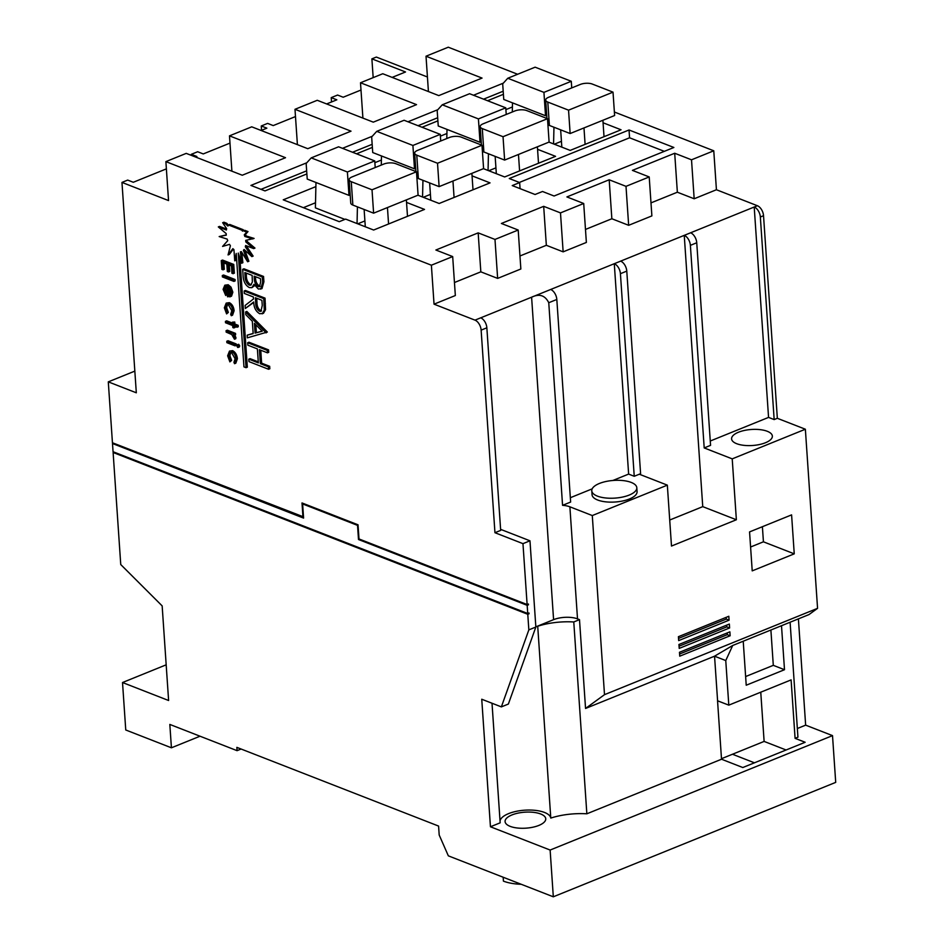 <?xml version="1.0" encoding="UTF-8"?>
<svg xmlns="http://www.w3.org/2000/svg" width="944" height="944" viewBox="0 0 944 944"><rect width="100%" height="100%" fill="white"/><g stroke="black" fill="none" stroke-linecap="round" stroke-linejoin="round"><path stroke-width="1.42" d="M538.859 825.422A20.379 8.012 176.1 0 1 517.288 827.994A20.379 8.012 176.1 0 1 505.075 821.563A20.379 8.012 176.1 0 1 511.967 814.932A20.379 8.012 176.1 0 1 533.537 812.347A20.379 8.012 176.1 0 1 545.75 818.79A20.379 8.012 176.1 0 1 538.859 825.422M521.253 884.292A33.972 13.346 176.1 0 1 503.423 881.13L503.164 877.236L448.341 855.842L439.196 835.027L438.582 826.071L236.85 747.365L237.074 750.669L169.826 724.426L171.419 747.801L125.753 729.983L122.519 682.524L166.179 664.824M597.399 496.119A22.562 8.862 -3.9 0 0 622.533 497.063A22.562 8.862 -3.9 0 0 636.811 487.729A22.562 8.862 -3.9 0 0 631.194 482.419A22.562 8.862 -3.9 0 0 606.06 481.475A22.562 8.862 -3.9 0 0 591.782 490.797A22.562 8.862 -3.9 0 0 597.399 496.119M591.782 490.797L592.053 494.703A22.562 8.862 -3.9 0 0 597.658 500.013A22.562 8.862 -3.9 0 0 622.804 500.957A22.562 8.862 -3.9 0 0 637.07 491.635L636.811 487.729M767.271 431.29A20.426 8.024 -3.9 0 0 744.521 430.429A20.426 8.024 -3.9 0 0 731.588 438.877A20.426 8.024 -3.9 0 0 736.674 443.692A20.426 8.024 -3.9 0 0 759.436 444.541A20.426 8.024 -3.9 0 0 772.357 436.093A20.426 8.024 -3.9 0 0 767.271 431.29M315.98 182.499L315.39 207.881L344.902 219.397M357.434 206.854L357.044 223.551M357.752 223.834L364.903 220.931M381.494 155.949L381.282 165.082M422.947 180.316L422.558 197.013M423.266 197.296L430.417 194.393M447.008 129.411L446.795 138.544M488.449 153.766L488.06 170.475M488.78 170.746L495.93 167.855M315.508 202.759L303.366 207.668M512.509 102.872L512.297 111.994M553.963 127.228L553.573 143.925M554.281 144.208L561.444 141.305M231.894 171.183L229.486 135.853L251.741 126.826L307.779 148.692L351.026 131.169L294.988 109.303L297.407 144.644M497.641 278.397L494.986 239.434L518.197 230.029L520.852 268.993L497.641 278.397L480.826 271.837L454.453 282.516M362.909 118.094L360.502 82.765L416.54 104.631L373.293 122.154L317.255 100.288L294.988 109.303M563.143 251.847L560.488 212.896L583.711 203.491L586.366 242.443L563.143 251.847L546.34 245.298L519.967 255.977M428.423 91.556L426.015 56.215L482.054 78.081L438.795 95.604L382.768 73.738L360.502 82.765M628.657 225.309L626.002 186.346L649.212 176.941L651.879 215.905L628.657 225.309L611.854 218.748L585.481 229.439M517.631 74.257L448.27 47.2L426.015 56.215M694.17 198.771L691.515 159.807L713.77 150.792L716.425 189.744L694.17 198.771L677.355 192.21L650.982 202.889M122.519 682.524L168.61 700.507L162.156 605.895L120.749 564.547L113.115 452.495L527.779 614.284L528.841 629.872L501.37 706.891L481.747 699.233L490.443 826.767L550.128 850.048L553.314 896.8L503.164 877.236M527.436 604.408L528.439 604.809L527.165 605.316L527.731 613.506L113.056 451.716L112.501 443.538L303.579 518.091L302.623 503.943L303.567 503.553M527.165 605.316L358.496 539.508L357.54 525.371L302.623 503.943M492.013 703.245L500.167 822.826L490.443 826.767M537.714 626.25A42.468 16.685 176.1 0 1 573.775 621.966L579.498 619.642L577.516 618.875A16.992 6.679 -3.9 0 0 553.585 619.653L537.691 626.096A25.476 10.018 176.1 0 1 537.714 626.25L550.789 818.082A25.476 10.018 176.1 0 0 525.454 810.141A25.476 10.018 176.1 0 0 500.037 820.973M434.039 304.169L455.338 295.531L452.683 256.567L431.384 265.205L434.039 304.169L474.997 320.146L480.72 317.833A8.496 5.003 67.9 0 1 486.856 327.804L481.133 330.129A8.496 5.003 -112.1 0 0 474.997 320.146M553.585 619.653L531.602 297.207L480.72 317.833M777.337 418.298L774.163 419.584L760.345 216.99A8.496 5.003 -112.1 0 0 754.209 207.019L757.395 205.733A8.496 5.003 67.9 0 1 763.531 215.704L777.337 418.298L805.362 429.225L732.214 458.867L704.2 447.928L690.383 245.346A8.496 5.003 -112.1 0 0 684.247 235.363L620.645 261.134A8.496 5.003 67.9 0 1 626.781 271.117L640.598 473.699L634.238 476.283L620.42 273.689A8.496 5.003 -112.1 0 0 614.284 263.706L550.682 289.478A8.496 5.003 67.9 0 1 556.818 299.46L548.759 302.729L562.565 505.323A16.992 6.679 176.1 0 1 569.881 506.81L577.516 618.875M774.163 419.584L768.558 417.401L754.209 207.019L690.607 232.79A8.496 5.003 67.9 0 1 696.743 242.761L690.383 245.346M757.395 205.733L716.425 189.744M226.69 223.268L225.415 223.787L227.893 226.064A14.868 8.756 -112.1 0 1 228.578 225.238L226.69 223.268L223.94 222.194L222.666 222.713L226.666 228.719A14.868 8.756 -112.1 0 0 226.371 230.017L218.312 226.914L226.171 233.581A14.868 8.756 -112.1 0 0 226.312 235.139L219.173 236.578L227.174 239.08A14.868 8.756 -112.1 0 0 227.728 240.661L222.595 246.408L229.522 244.378A14.868 8.756 -112.1 0 0 230.407 245.747L228.059 254.927L232.861 248.661A14.868 8.756 -112.1 0 0 233.935 249.617L234.737 260.839L236.236 253.44L243.965 366.874L246.054 367.688L238.242 253.063L241.605 263.234L240.378 251.859A14.868 8.756 -112.1 0 0 241.357 251.623L247.611 261.748L243.422 250.29A14.868 8.756 -112.1 0 0 244.107 249.464L251.859 256.615L245.334 246.809A14.868 8.756 -112.1 0 0 245.629 245.511L253.688 248.602L245.829 241.947A14.868 8.756 -112.1 0 0 245.688 240.39L254.101 238.431L246.089 235.929A14.868 8.756 -112.1 0 0 245.546 234.348L248.001 231.587L246.738 232.094L243.517 230.843L244.791 230.324L243.741 230.631A14.868 8.756 -112.1 0 0 243.151 229.687L241.876 230.206L228.483 224.979L229.758 224.46L243.151 229.687M248.001 231.587L244.791 230.324M222.666 222.713L225.415 223.787M427.431 76.995L376.349 57.065L371.889 58.858L405.519 71.98L392.138 77.396M713.77 150.792L614.367 112.006M805.362 429.225L817.563 608.337L809.02 614.568L732.697 645.484L725.759 660.564L728.803 705.144L717.546 700.79L721.523 759.224L586.849 813.799A42.468 16.685 -3.9 0 0 550.789 818.082M797.35 728.508L805.645 725.145L798.4 618.863M805.645 725.145L832.514 735.624L550.128 850.048M553.314 896.8L835.711 782.375L832.514 735.624M373.175 77.632L371.889 58.858M360.997 90.022L343.191 97.232L337.586 95.049L331.226 97.621L336.831 99.816L326.624 103.946M528.038 613.376L529.053 613.765L527.779 614.284M114.059 452.117L113.115 452.495M529.053 613.765L528.994 612.986L527.731 613.506M358.496 539.508L359.452 539.13M303.496 516.875L112.442 442.76L108.289 381.86L134.839 371.11M113.457 443.149L112.501 443.538M725.759 660.564L714.549 656.186L717.593 700.767M732.697 645.484L714.549 656.186L585.551 708.46L579.498 619.642M573.775 621.966L586.849 813.799M732.473 754.244L754.433 762.811M241.109 749.029L237.074 750.669M166.38 168.87L133.293 182.275L127.7 180.092L121.965 182.416L136.314 392.798L108.289 381.86M639.324 474.218L667.337 485.145L592.289 515.554L569.881 506.81M634.238 476.283L628.633 474.089L612.857 480.484M592.183 488.862L570.341 497.712M556.818 299.46L570.636 502.055L562.565 505.323M817.563 608.337L604.502 694.666L585.551 708.46M728.803 705.144L791.107 679.892L795.084 738.338L805.149 742.267L742.798 767.531L721.523 759.224M795.084 738.338L797.94 737.181L790.104 622.226M604.502 694.666L592.289 515.554M537.691 626.096L535.838 626.84M667.337 485.145L671.491 546.045L736.367 519.755L732.214 458.867M749.56 531.909L752.215 570.872L794.246 553.845L791.591 514.881L749.56 531.909M678.406 636.704L678.677 640.598L729.075 620.173L728.815 616.279L678.406 636.704M729.618 627.961L729.346 624.067L678.937 644.492L679.208 648.386L729.618 627.961L726.809 626.875L726.691 625.14M730.149 635.76L729.877 631.855L679.468 652.28L679.739 656.174L730.149 635.76L727.34 634.663L727.222 632.94M768.558 417.401L710.266 441.013M696.743 242.761L710.561 445.356L704.2 447.928M191.372 155.371L191.302 154.32L196.895 156.503L195.609 157.034M229.982 143.11L203.255 153.931L197.662 151.748L191.302 154.32M261.559 130.307L261.264 125.977L266.857 128.16L261.122 130.484M295.484 116.56L273.217 125.587L267.624 123.393L261.264 125.977M331.521 101.964L331.226 97.621M550.682 289.478L531.602 297.207C539.366 293.478 545.077 295.319 548.759 302.729M501.37 706.891L508.379 704.047L535.85 627.028L528.841 629.872M535.85 627.028L529.973 540.806L522.964 543.65L527.118 604.538L359.003 538.953L358.036 524.805L302.009 502.951L302.965 517.088M528.439 604.809L528.392 604.03L527.118 604.538M486.856 327.804L500.674 530.398L494.951 532.711L522.964 543.65M494.951 532.711L481.133 330.129M121.965 182.416L168.539 200.576L165.884 161.625L431.384 265.205M253.688 248.602L254.963 248.095L247.104 241.428A14.868 8.756 -112.1 0 0 246.986 240.118M251.859 256.615L253.134 256.095L246.608 246.29A14.868 8.756 -112.1 0 0 246.703 245.924M247.611 261.748L248.886 261.228L244.826 250.113M241.605 263.234L242.868 262.715L241.758 252.272M246.054 367.688L247.328 367.181L239.882 258.042M234.737 260.839L236.012 260.32L236.531 257.747M228.059 254.927L229.333 254.42L233.369 249.145M226.277 234.891L219.173 236.578M226.56 229.085L219.586 226.407L218.312 226.914M237.392 358.72L235.823 363.18L234.549 363.7L233.947 362.319L235.103 358.744L231.563 352.608L230.053 352.572L228.637 356.23L229.911 355.711L231.634 360.407L229.888 361.882L227.634 355.805L229.475 351.097L232.649 350.661C235.386 352.147 236.968 354.826 237.392 358.72L236.118 359.227L234.549 363.7M230.737 352.442L229.911 355.711M229.475 351.097L232.649 350.661M228.047 340.737L236.236 343.935L236.33 345.339L235.068 345.846L226.879 342.66L226.772 341.256L228.047 340.737M238.785 344.348L239.741 345.976L237.687 347.451L236.743 345.823L238.785 344.348M227.327 330.188L235.516 333.385L235.611 334.79L233.144 334.825L234.678 338.141L235.953 337.622L235.752 338.731L234.478 339.238L231.74 334.53L226.159 332.111L226.064 330.707L227.327 330.188M234.407 334.318L235.953 337.622M233.841 327.946L232.838 327.556L232.696 325.562L225.522 322.754L225.427 321.361L232.602 324.158L232.472 322.164L234.749 322.034L234.879 324.04L238.183 325.326L238.289 326.718L237.015 327.238L233.711 325.951L233.841 327.946L235.115 327.438L235.044 326.471M225.427 321.361L226.69 320.842L232.531 323.119M234.112 310.729L232.554 315.19L231.28 315.709L230.678 314.328L231.835 310.753L228.283 304.617L226.772 304.582L225.368 308.24L226.643 307.72L228.354 312.417L226.607 313.892L224.353 307.815L226.206 303.107L229.38 302.67C232.118 304.157 233.699 306.835 234.112 310.729L232.849 311.249L231.28 315.709M227.469 304.452L226.643 307.72M226.206 303.107L229.38 302.67M226.041 286.421L225.368 289.053L227.374 293.914M227.339 294.032L225.722 295.496L223.103 289.348L224.825 285.194L226.926 285.265L229.746 287.637L231.575 292.687L229.829 296.9L231.551 296.133L232.849 292.18L231.02 287.129L228.2 284.746L224.825 285.194M244.154 290.988L245.416 290.469L265.028 298.127L265.559 309.656L263.447 313.349L259.683 313.727C255.824 311.437 253.842 307.52 253.712 301.986L245.346 308.476L245.133 305.443L253.499 298.953L253.37 296.971L244.319 293.442L244.154 290.988L263.765 298.646L264.285 310.175L262.172 313.868M253.747 302.422L245.346 308.476M242.667 269.311L243.941 268.792L263.553 276.45L263.919 281.772L261.972 288.628L258.373 289.053L253.995 284.274L251.871 287.672L249.334 287.566C245.676 285.525 243.623 281.902 243.174 276.686L242.667 269.311L262.279 276.97L262.644 282.28L260.697 289.147M254.668 285.631L251.871 287.672M245.582 311.968L246.856 311.449L267.341 332.04L247.34 337.846L247.163 335.179L253.169 333.598L252.331 321.243L245.759 314.635L245.582 311.968L266.102 332.902M247.163 335.179L253.157 333.421M248.791 359.168L258.349 362.897L257.393 348.914L247.847 345.185L247.682 342.731L248.945 342.224L268.556 349.87L268.733 352.324L267.459 352.832L259.411 349.693L260.367 363.676L261.63 363.169L269.677 366.307L269.842 368.75L268.58 369.269L248.968 361.611L248.791 359.168L250.066 358.649L258.278 361.859M260.756 350.224L261.63 363.169M228.483 271.955L227.339 271.494L226.831 264.108L222.524 262.432L223.032 269.819L221.875 269.37L221.274 260.579L222.548 260.06L233.758 264.438L234.36 273.229L231.941 273.3L231.433 265.901L227.988 264.556L228.483 271.955L229.758 271.435L229.321 265.075M223.87 262.951L224.294 269.3L223.032 269.819M223.575 275.011L235.068 279.495L235.162 280.887L233.888 281.406L222.395 276.922L222.3 275.518L223.575 275.011M171.419 747.801L200.034 736.214M500.603 529.348L529.973 540.806M736.367 519.755L702.749 506.645L684.247 235.363L690.607 232.79M702.749 506.645L669.721 520.026M628.633 474.089L614.284 263.706L620.645 261.134M743.223 641.224L746.22 685.226L784.499 669.709L781.502 625.707M745.63 676.553L773.301 665.343L770.894 630.014M773.301 665.343L784.499 669.709M679.586 654.015L727.34 634.663M679.055 646.215L726.809 626.875M678.524 638.427L726.278 619.075L726.16 617.352M726.278 619.075L729.075 620.173M750.586 547.013L763.425 541.809L762.398 526.705M763.425 541.809L794.246 553.845M721.487 758.693L764.121 741.418L786.081 749.984M760.758 692.188L764.121 741.418M260.438 278.622L254.148 276.179L254.266 277.819C254.196 281.737 255.494 284.663 258.172 286.587L259.482 286.681L260.662 281.949L260.438 278.622M252.142 275.388L244.85 272.545L245.086 276.026C245.027 280.073 246.384 283.106 249.169 285.123L250.691 285.182L252.367 282.02L252.142 275.388M262.279 276.97L263.553 276.45M255.494 276.698L255.541 277.3C255.458 281.218 256.768 284.144 259.447 286.079L260.048 286.233M254.266 277.819L255.541 277.3M258.172 286.587L259.447 286.079M246.195 273.064L246.36 275.518C246.301 279.566 247.658 282.598 250.443 284.604L251.293 284.781M245.086 276.026L246.36 275.518M249.169 285.123L250.443 284.604M261.913 300.31L255.376 297.749L255.694 302.741C255.612 306.576 256.886 309.431 259.517 311.284L260.922 311.331L262.267 305.419L261.913 300.31M263.765 298.646L265.028 298.127M264.285 310.175L265.559 309.656M256.721 298.28L256.969 302.222C256.886 306.068 258.16 308.912 260.792 310.765L261.523 310.93M259.517 311.284L260.792 310.765M262.255 331.214L254.432 323.355L255.092 333.102L262.255 331.214M266.078 332.559L267.341 332.04M255.092 333.102L262.113 331.073M255.836 324.76L256.367 332.583M247.682 342.731L267.294 350.389L268.556 349.87M260.367 363.676L268.415 366.827L269.677 366.307M268.415 366.827L268.58 369.269M267.294 350.389L267.459 352.832M221.274 260.579L232.484 264.957L233.758 264.438M232.484 264.957L233.085 273.748M222.3 275.518L233.793 280.014L235.068 279.495M233.793 280.014L233.888 281.406M231.551 296.133L227.528 296.782L226.831 286.587L225.333 286.528L224.094 289.56L226.1 294.434L225.722 295.496M229.25 288.569L229.699 295.26L228.436 295.767L230.584 292.369L229.616 289.135L227.846 287.129L228.436 295.767L229.345 295.637M224.094 289.56L225.368 289.053M226.1 294.434L227.327 293.938M231.575 292.687L232.849 292.18M229.746 287.637L231.02 287.129M226.926 285.265L228.2 284.746M228.106 303.189C230.843 304.664 232.425 307.355 232.849 311.249M225.368 308.24L227.079 312.936L228.354 312.417M227.079 312.936L226.607 313.892M232.472 322.164L233.475 322.553L233.616 324.547L234.879 324.04M233.616 324.547L236.92 325.845L238.183 325.326M233.475 322.553L234.749 322.034M236.92 325.845L237.015 327.238M226.064 330.707L234.254 333.905L235.516 333.385M234.678 338.141L234.478 339.238M234.254 333.905L234.348 335.297M236.743 345.823L237.51 344.855L238.466 346.495L237.687 347.451M226.772 341.256L234.973 344.454L236.236 343.935M234.973 344.454L235.068 345.846M231.374 351.18C234.112 352.655 235.693 355.345 236.118 359.227M228.637 356.23L230.36 360.927L231.634 360.407M230.36 360.927L229.888 361.882M243.422 250.29L244.52 249.841M245.334 246.809L246.608 246.29M245.829 241.947L247.104 241.428M252.827 238.95L244.826 236.448L246.089 235.929M244.826 236.448A14.868 8.756 -112.1 0 0 244.272 234.855L245.546 234.348M244.272 234.855L246.738 232.094M242.478 231.15A14.868 8.756 -112.1 0 0 241.876 230.206M229.486 135.853L285.525 157.707L242.266 175.23L186.228 153.376L165.884 161.625M422.051 127.263L437.886 120.856M437.827 109.681L407.985 121.776M487.564 100.725L503.4 94.306M503.341 83.143L473.499 95.238M673.874 147.476L629.034 129.989L509.264 178.522L519.66 182.57L512.226 185.579L535.071 194.499L542.505 191.49L554.093 196.01L673.874 147.476M483.446 168.669L504.674 176.953L555.556 156.338L537.561 149.317M446.901 133.505L440.388 136.148M548.948 142.119L570.176 150.403L621.058 129.788L603.074 122.767M512.415 106.955L505.901 109.598M494.986 239.434L478.171 232.873L435.88 250.018L452.683 256.567M560.488 212.896L543.685 206.335L501.382 223.468L518.197 230.029M626.002 186.346L609.187 179.785L566.896 196.93L583.711 203.491M691.515 159.807L674.7 153.247L632.409 170.38L649.212 176.941M417.932 195.207L439.161 203.491L490.042 182.876L472.047 175.855M381.4 160.043L374.874 162.687M315.886 186.593L283.235 199.821L339.274 221.675L345.634 219.102L373.647 230.029L424.529 209.415L406.545 202.405M356.549 153.813L372.384 147.394M372.325 136.231L342.471 148.326M306.812 162.769L250.915 185.413L264.981 190.912L306.871 173.932M677.355 192.21L674.7 153.247M611.854 218.748L609.187 179.785M546.34 245.298L543.685 206.335M480.826 271.837L478.171 232.873M602.897 120.266L604.018 136.691M560.653 129.835L561.833 147.146M583.982 127.936L585.103 144.361M537.396 146.804L538.505 163.241M495.152 156.385L496.332 173.696M518.468 154.474L519.589 170.899M471.882 173.354L473.003 189.779M429.638 182.924L430.818 200.234M452.955 181.012L454.076 197.449M406.368 199.892L407.489 216.329M364.124 209.474L365.304 226.784M387.453 207.562L388.562 223.988M547.803 102.07L549.396 125.446L570.141 133.541L614.615 115.522L613.022 92.146L592.277 84.051A8.496 3.339 -3.9 0 0 580.312 84.441L548.558 97.303A8.496 3.339 -3.9 0 0 545.679 100.064A8.496 3.339 -3.9 0 0 547.803 102.07L568.548 110.165L570.141 133.541M549.396 125.446A8.496 3.339 176.1 0 1 547.909 124.584M568.548 110.165L613.022 92.146M543.933 92.37L571.285 81.29L535.118 67.177L507.766 78.258L543.933 92.37L545.526 115.746L546.718 115.262M571.285 81.29L571.734 87.91M507.766 78.258L502.692 83.863L503.754 99.45L545.526 115.746M482.29 128.608L483.883 151.984L504.627 160.079L549.101 142.06L547.508 118.684L526.764 110.59A8.496 3.339 -3.9 0 0 514.799 110.979L483.045 123.853A8.496 3.339 -3.9 0 0 480.177 126.614A8.496 3.339 -3.9 0 0 482.29 128.608L503.034 136.703L504.627 160.079M483.883 151.984A8.496 3.339 176.1 0 1 482.396 151.134M503.034 136.703L547.508 118.684M478.419 118.909L505.772 107.828L469.605 93.716L442.252 104.796L478.419 118.909L480.012 142.284L481.216 141.801M505.772 107.828L506.232 114.46M442.252 104.796L437.178 110.413L438.24 125.989L480.012 142.284M416.776 155.158L418.369 178.534L439.113 186.629L483.588 168.61L481.995 145.234L461.25 137.14A8.496 3.339 -3.9 0 0 449.285 137.529L417.531 150.391A8.496 3.339 -3.9 0 0 414.664 153.152A8.496 3.339 -3.9 0 0 416.776 155.158L437.52 163.253L439.113 186.629M418.369 178.534A8.496 3.339 176.1 0 1 416.894 177.673M437.52 163.253L481.995 145.234M412.906 145.459L440.27 134.367L404.091 120.266L376.739 131.346L412.906 145.459L414.499 168.834L415.702 168.351M440.27 134.367L440.718 140.998M376.739 131.346L371.665 136.951L372.727 152.539L414.499 168.834M351.262 181.696L352.855 205.072L373.612 213.167L418.086 195.148L416.493 171.773L395.737 163.678A8.496 3.339 -3.9 0 0 383.771 164.067L352.029 176.929A8.496 3.339 -3.9 0 0 349.15 179.702A8.496 3.339 -3.9 0 0 351.262 181.696L372.019 189.791L373.612 213.167M352.855 205.072A8.496 3.339 176.1 0 1 350.743 203.078L349.15 179.702M372.019 189.791L416.493 171.773M347.392 171.997L374.756 160.917L338.589 146.804L311.225 157.884L347.392 171.997L348.985 195.373L350.189 194.889M374.756 160.917L375.205 167.536M311.225 157.884L306.151 163.489L307.225 179.077L348.985 195.373M664.328 151.347L629.565 137.789L629.034 129.989M520.073 188.647L519.66 182.57M629.565 137.789L519.342 182.452M503.187 91.214L483.564 99.167M437.674 117.752L418.05 125.705M372.172 144.302L352.537 152.244M306.658 170.84L260.981 189.343M626.781 271.117L620.42 273.689M763.531 215.704L760.345 216.99M262.644 282.28L263.919 281.772M264.131 304.098L265.406 303.579M255.694 302.741L256.969 302.222M238.407 344.336L237.133 344.843M239.351 346.955L238.077 347.475M545.679 100.064L546.942 118.46M414.664 153.152L415.915 171.548M480.177 126.614L481.428 145.01"/></g></svg>
